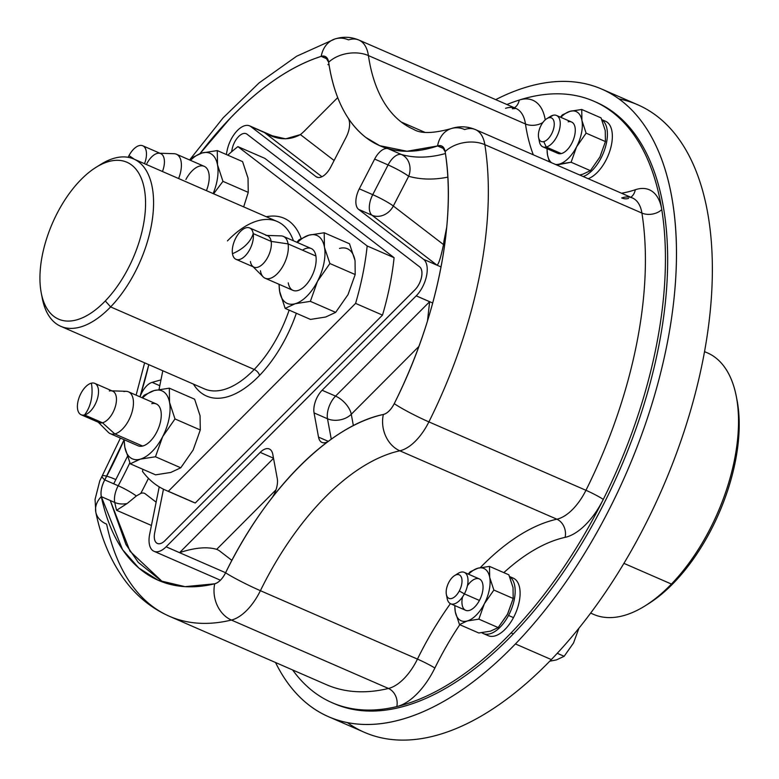 <?xml version="1.0" encoding="UTF-8"?>
<svg xmlns="http://www.w3.org/2000/svg" width="779" height="779" viewBox="0 0 779 779"><rect width="100%" height="100%" fill="white"/><g stroke="black" fill="none" stroke-linecap="round" stroke-linejoin="round"><path stroke-width="1.17" d="M601.807 119.635L605.517 121.251A31.374 16.116 113.5 0 1 610.191 149.841A31.374 16.116 113.5 0 1 588.164 178.693A31.374 16.116 -66.5 0 0 610.882 147.367A31.374 16.116 -66.5 0 0 602.878 120.579M583.228 176.551A31.374 16.116 -66.5 0 0 604.835 149.042A31.374 16.116 -66.5 0 0 601.885 119.81A31.374 16.116 113.5 0 1 604.835 149.042A31.374 16.116 113.5 0 1 583.228 176.551M605.254 130.599A28.521 14.645 -66.5 0 0 605.244 130.58L601.067 117.892L581.738 109.479L570.043 111.319L562.36 114.903L560.442 117.171L562.36 114.903L570.043 111.319A28.521 14.645 -66.5 0 0 560.812 117.327A28.521 14.645 113.5 0 1 570.043 111.319L570.442 111.212A28.521 14.645 -66.5 0 0 570.043 111.319A28.521 14.645 113.5 0 1 570.442 111.212L581.738 109.479L601.067 117.892L605.254 130.599A28.521 14.645 113.5 0 1 605.254 130.599A28.521 14.645 113.5 0 1 605.254 130.629A28.521 14.645 -66.5 0 0 605.254 130.599L605.429 141.564L605.254 130.599M599.927 156.988A28.521 14.645 -66.5 0 0 599.996 156.852A28.521 14.645 113.5 0 1 599.927 156.988L605.429 141.564L586.11 133.151L581.923 120.443L581.738 109.479L581.923 120.443A28.521 14.645 -66.5 0 0 570.442 111.212L570.442 111.202A28.521 14.645 113.5 0 1 581.923 120.443L586.11 133.151L605.429 141.564L599.927 156.988A28.521 14.645 113.5 0 1 599.859 157.115A28.521 14.645 -66.5 0 0 599.927 156.988L590.414 170.659L599.927 156.988M582.332 174.34A28.521 14.645 -66.5 0 0 582.731 174.243L590.414 170.659L571.095 162.236L576.596 146.822L586.11 133.151L576.596 146.822A28.521 14.645 -66.5 0 0 581.923 120.443A28.521 14.645 113.5 0 1 576.596 146.822L571.095 162.236L590.414 170.659L582.731 174.243A28.521 14.645 113.5 0 1 582.332 174.34L579.615 174.973L582.332 174.35M556.673 164.982L571.095 162.236L559.4 164.077A28.521 14.645 -66.5 0 0 576.596 146.822A28.521 14.645 113.5 0 1 559.4 164.077L556.673 164.982M547.52 154.953L549.38 161.808L547.52 154.953A28.521 14.645 -66.5 0 0 551.522 162.733A28.521 14.645 113.5 0 1 547.52 154.953L546.965 148.623L547.52 154.953A28.521 14.645 113.5 0 1 547.15 148.701A28.521 14.645 -66.5 0 0 547.52 154.953M555.378 164.408A28.521 14.645 -66.5 0 0 559.001 164.184L559.001 164.184A28.521 14.645 -66.5 0 0 559.4 164.077A28.521 14.645 113.5 0 1 559.001 164.184A28.521 14.645 113.5 0 1 555.378 164.408M539.136 139.256A17.109 8.783 -66.5 0 0 542.856 146.842A17.109 8.783 -66.5 0 0 546.254 147.036L561.289 153.59A17.109 8.783 -66.5 0 0 574.717 135.254A17.109 8.783 -66.5 0 0 568.154 121.806M561.289 153.59L546.254 147.036A17.109 8.783 -66.5 0 0 558.874 131.69A17.109 8.783 -66.5 0 0 556.518 115.458L571.552 122.011A17.109 8.783 113.5 0 1 573.909 138.243A17.109 8.783 113.5 0 1 561.289 153.59A17.109 8.783 113.5 0 1 557.891 153.385L542.856 146.842M556.518 115.458A17.109 8.783 -66.5 0 0 553.119 115.263A17.109 8.783 -66.5 0 0 548.435 117.902M546.809 118.681L550.344 116.48A17.109 8.783 113.5 0 1 553.119 115.263A17.109 8.783 113.5 0 1 559.682 128.71A17.109 8.783 113.5 0 1 546.254 147.036L543.752 141.603L546.254 147.036A17.109 8.783 113.5 0 1 539.389 141.612L538.601 137.532A12.834 6.592 -66.5 0 0 543.752 141.603A12.834 6.592 -66.5 0 0 553.82 127.853A12.834 6.592 -66.5 0 0 548.893 117.765A12.834 6.592 -66.5 0 0 546.809 118.681A12.834 6.592 -66.5 0 0 538.601 137.532M553.119 115.263L548.893 117.765L553.119 115.263M543.752 141.603A12.834 6.592 113.5 0 1 538.825 131.515A12.834 6.592 113.5 0 1 548.893 117.765A12.834 6.592 113.5 0 1 553.82 127.853A12.834 6.592 113.5 0 1 543.752 141.603M593.939 101.241A327.988 168.439 -66.5 0 0 519.242 100.053A327.988 168.439 -66.5 0 0 506.925 104.522A327.988 168.439 113.5 0 1 519.242 100.053A327.988 168.439 113.5 0 1 661.78 209.59A327.988 168.439 113.5 0 1 603.277 499.417A59.895 30.761 113.5 0 1 565.106 537.364A14.256 11.461 77.5 0 0 556.868 519.204A216.757 111.319 -66.5 0 0 480.292 567.628A216.757 111.319 113.5 0 1 556.868 519.204A14.256 11.461 -102.5 0 1 565.106 537.364A202.501 103.996 -66.5 0 0 503.828 572.633A202.501 103.996 113.5 0 1 565.106 537.364A59.895 30.761 -66.5 0 0 603.277 499.417A327.988 168.439 113.5 0 1 511.082 632.928A327.988 168.439 -66.5 0 0 603.277 499.417A327.988 168.439 -66.5 0 0 661.78 209.59A327.988 168.439 -66.5 0 0 593.939 101.241L596.178 102.215A327.988 168.439 113.5 0 1 662.277 326.197A327.988 168.439 113.5 0 1 513.332 633.902L511.082 632.928A327.988 168.439 113.5 0 1 396.803 706.592A14.256 11.403 76.4 0 0 388.458 688.461A313.733 161.117 113.5 0 1 326.459 684.692A313.733 161.117 -66.5 0 0 388.458 688.461L231.402 620.055A313.733 161.117 113.5 0 1 169.403 616.277C152.684 608.876 138.487 597.736 126.811 582.858C111.855 563.499 101.523 539.974 95.827 512.27A28.521 19.845 168.1 0 0 106.635 524.17A313.733 161.117 -66.5 0 0 169.403 616.277A313.733 161.117 -66.5 0 0 231.402 620.055A28.521 22.815 -103.6 0 1 214.722 583.792L185.042 586.655L158.351 580.355L138.837 568.057L122.566 549.682L101.299 496.622L110.267 500.527L130.015 551.289L162.908 582.166L138.243 562.38L125.955 544.482L110.267 500.527L114.756 502.484A285.211 146.471 -66.5 0 0 116.558 510.274L127.133 503.536L136.344 495.98L140.765 493.419A262.396 134.748 -66.5 0 0 148.438 478.325A262.396 134.748 113.5 0 1 140.765 493.419A14.548 7.469 113.5 0 1 144.456 493.341A14.548 7.469 113.5 0 1 145.284 493.828L156.131 502.173L145.284 493.828A14.548 7.469 -66.5 0 0 140.765 493.419L136.344 495.98A17.109 2.434 28.5 0 0 118.204 485.765A245.278 125.964 -66.5 0 0 129.84 462.814A245.278 125.964 113.5 0 1 118.204 485.765L104.737 479.903A28.521 4.051 -151.5 0 1 102.107 476.076A28.521 4.051 28.5 0 0 104.737 479.903L124.104 439.765A245.278 125.964 113.5 0 1 104.737 479.903A17.109 8.783 -66.5 0 0 101.299 496.622A28.521 19.845 168.1 0 0 95.827 512.27A28.521 19.845 -11.9 0 1 101.299 496.622L101.299 496.622C100.433 491.588 101.582 486.018 104.737 479.903L104.766 479.913C101.591 485.862 100.442 491.442 101.319 496.632A285.211 146.471 -66.5 0 0 214.722 583.792A17.109 8.783 -66.5 0 0 225.589 572.779C222.434 578.894 218.811 582.565 214.722 583.792A28.521 22.815 76.4 0 0 231.402 620.055L388.458 688.461A14.256 11.403 -103.6 0 1 396.803 706.592A327.988 168.439 -66.5 0 0 511.082 632.928L513.332 633.902A327.988 168.439 113.5 0 1 334.23 703.622L331.981 702.648A327.988 168.439 -66.5 0 0 396.803 706.592A59.895 30.761 -66.5 0 0 434.857 668.051A202.501 103.996 113.5 0 1 459.795 624.709A202.501 103.996 -66.5 0 0 434.857 668.051A59.895 30.761 113.5 0 1 396.803 706.592A327.988 168.439 113.5 0 1 292.641 669.959A327.988 168.439 -66.5 0 0 331.981 702.648M324.843 56.331L321.211 56.37A285.211 146.471 -66.5 0 0 230.399 118.019A285.211 146.471 -66.5 0 0 199.999 153.609L230.399 118.019L200.037 153.599A285.211 146.471 113.5 0 1 230.418 118.028L230.399 118.019C260.829 86.664 291.083 66.108 321.182 56.361L314.482 58.698C286.468 69.331 258.443 89.108 230.418 118.028A285.211 146.471 113.5 0 1 314.482 58.698A285.211 146.471 113.5 0 1 321.211 56.37L325.086 56.429L328.65 62.242C333.948 97.083 346.353 122.157 365.867 137.484L379.753 145.692L406.989 151.253L437.555 145.946L441.586 145.965L445.13 151.613A17.109 8.783 -66.5 0 0 437.555 145.946C419.599 151.973 403.074 152.869 388.03 148.653L382.46 146.803M441.372 145.877L437.574 145.955A28.521 22.192 -108.6 0 1 450.885 128.691A28.521 22.192 71.4 0 1 464.664 129.538A45.63 23.438 -66.5 0 1 475.414 129.587A45.63 23.438 113.5 0 1 484.85 144.66A45.63 23.438 -66.5 0 0 475.414 129.587L632.47 197.993A45.63 23.438 113.5 0 1 641.915 213.066L484.85 144.66A28.521 19.086 170.9 0 0 445.13 151.613C456.708 220.924 436.873 319.176 394.252 403.639A28.521 2.483 26.5 0 0 428.898 421.887A313.733 161.117 -66.5 0 0 484.85 144.66A313.733 161.117 113.5 0 1 428.898 421.887A45.63 23.438 113.5 0 1 399.812 450.798A45.63 23.438 -66.5 0 0 428.898 421.887L585.954 490.293A313.733 161.117 -66.5 0 0 641.915 213.066A313.733 161.117 113.5 0 1 585.954 490.293A45.63 23.438 113.5 0 1 556.868 519.204L399.812 450.798A216.757 111.319 -66.5 0 0 260.4 590.686L417.456 659.092A14.256 1.081 -153.9 0 1 434.857 668.051A14.256 1.081 26.1 0 0 417.456 659.092A45.63 23.438 113.5 0 1 388.458 688.461A45.63 23.438 -66.5 0 0 417.456 659.092L260.4 590.686A45.63 23.438 113.5 0 1 231.402 620.055A45.63 23.438 -66.5 0 0 260.4 590.686A216.757 111.319 113.5 0 1 399.812 450.798L556.868 519.204A45.63 23.438 -66.5 0 0 585.954 490.293A14.256 1.246 -153.5 0 1 603.277 499.417A14.256 1.246 26.5 0 0 585.954 490.293L428.898 421.887A28.521 2.483 -153.5 0 1 394.252 403.639C391.058 409.725 387.426 413.337 383.356 414.477A17.109 8.783 -66.5 0 0 394.252 403.639A285.211 146.471 -66.5 0 0 445.13 151.613A28.521 19.086 -9.1 0 1 484.85 144.66L641.915 213.066A14.256 9.543 170.9 0 0 661.78 209.59A59.895 30.761 -66.5 0 0 635.274 189.745A202.501 103.996 113.5 0 1 621.486 193.211A202.501 103.996 -66.5 0 0 635.274 189.745A14.256 11.101 -108.6 0 1 630.805 197.272A14.256 11.101 71.4 0 0 635.274 189.745A59.895 30.761 113.5 0 1 661.78 209.59A14.256 9.543 -9.1 0 1 641.915 213.066A45.63 23.438 -66.5 0 0 632.47 197.993A45.63 23.438 -66.5 0 0 621.72 197.954A14.256 11.101 -108.6 0 0 628.604 198.372M379.772 145.702L365.887 137.493A245.278 125.964 113.5 0 1 328.65 62.242A28.521 18.871 -8.4 0 1 368.418 55.572A45.63 23.438 -66.5 0 0 358.905 40.05A45.63 23.438 -66.5 0 0 348.515 39.885A28.521 22.328 72.4 0 0 334.989 38.95A28.521 22.328 72.4 0 0 321.182 56.361A28.521 22.328 -107.6 0 1 334.989 38.95L296.672 56.215L259.144 82.856L223.135 117.824L189.589 159.958M413.571 129.324A216.757 111.319 113.5 0 1 401.312 122.06A216.757 111.319 -66.5 0 0 413.571 129.324C420.553 133.764 432.988 133.56 450.885 128.691A28.521 22.192 71.4 0 0 437.555 145.946L437.574 145.955A245.278 125.964 113.5 0 1 365.867 137.484M509.583 576.548L513.293 578.164A31.374 16.116 113.5 0 1 513.478 617.611L508.541 615.459A31.374 16.116 -66.5 0 0 509.651 576.723A31.374 16.116 113.5 0 1 508.541 615.459A31.374 16.116 113.5 0 1 481.821 632.704A31.374 16.116 -66.5 0 0 483.292 633.541A31.374 16.116 -66.5 0 0 508.541 615.459L513.478 617.611A31.374 16.116 113.5 0 1 488.229 635.683L483.292 633.541M507.382 614.495A28.521 14.645 -66.5 0 0 507.694 613.901A28.521 14.645 113.5 0 1 507.382 614.495L513.195 598.476L513.02 587.522A28.521 14.645 -66.5 0 0 513.02 587.493L508.833 574.814L489.504 566.391L477.819 568.232L470.127 571.815L468.218 574.084L470.127 571.815L477.819 568.232A28.521 14.645 -66.5 0 0 468.578 574.24A28.521 14.645 113.5 0 1 477.819 568.232L489.504 566.391L508.833 574.814L513.02 587.522A28.521 14.645 113.5 0 1 513.02 587.522A28.521 14.645 113.5 0 1 513.03 587.541A28.521 14.645 -66.5 0 0 513.02 587.522L513.195 598.476L507.694 613.901L498.19 627.572L507.382 614.495M490.497 631.156A28.521 14.645 -66.5 0 0 490.517 631.146A28.521 14.645 113.5 0 1 490.497 631.156A28.521 14.645 -66.5 0 0 490.497 631.156L498.19 627.572L478.861 619.149L484.363 603.735L493.876 590.063L513.195 598.476L493.876 590.063L489.689 577.356L489.504 566.391L489.689 577.356L493.876 590.063L484.363 603.735L478.861 619.149L498.19 627.572L490.497 631.156A28.521 14.645 113.5 0 1 490.488 631.156L478.803 632.996L490.497 631.156M478.803 632.996L459.483 624.573L467.166 620.99L478.861 619.149L467.166 620.99A28.521 14.645 -66.5 0 0 484.051 604.329L484.051 604.329A28.521 14.645 -66.5 0 0 484.363 603.735A28.521 14.645 -66.5 0 0 489.689 577.356A28.521 14.645 -66.5 0 0 477.819 568.232A28.521 14.645 113.5 0 1 489.689 577.356A28.521 14.645 113.5 0 1 484.363 603.735A28.521 14.645 113.5 0 1 484.051 604.329A28.521 14.645 113.5 0 1 467.166 620.99L459.483 624.573L478.803 632.996M454.732 605.536L455.296 611.866L459.483 624.573L455.296 611.866A28.521 14.645 -66.5 0 0 467.166 620.99A28.521 14.645 113.5 0 1 455.296 611.866L454.732 605.536M454.917 605.624A28.521 14.645 -66.5 0 0 455.296 611.866A28.521 14.645 113.5 0 1 454.917 605.624M462.512 596.987A17.109 8.783 -66.5 0 0 466.572 610.59A17.109 8.783 -66.5 0 0 479.426 600.443A17.109 8.783 -66.5 0 0 481.159 580.345A17.109 8.783 -66.5 0 0 467.439 585.691M464.294 572.37L479.328 578.924A17.109 8.783 113.5 0 1 479.426 600.443L464.391 593.89A17.109 8.783 -66.5 0 0 464.294 572.37A17.109 8.783 -66.5 0 0 456.212 574.814M454.585 575.593L458.11 573.393A17.109 8.783 113.5 0 1 467.458 576.411A17.109 8.783 113.5 0 1 464.391 593.89L479.426 600.443A17.109 8.783 113.5 0 1 465.657 610.298L450.622 603.754A17.109 8.783 -66.5 0 0 464.391 593.89L459.298 590.969A12.834 6.592 -66.5 0 0 461.596 577.862A12.834 6.592 -66.5 0 0 454.585 575.593A12.834 6.592 -66.5 0 0 448.889 582.225A12.834 6.592 -66.5 0 0 446.367 594.445A12.834 6.592 -66.5 0 0 459.298 590.969L464.391 593.89A17.109 8.783 113.5 0 1 447.165 598.535L446.367 594.445M446.903 596.169A17.109 8.783 -66.5 0 0 450.622 603.754M448.889 582.225A12.834 6.592 113.5 0 1 460.068 575.36A12.834 6.592 113.5 0 1 459.298 590.969A12.834 6.592 113.5 0 1 448.12 597.834A12.834 6.592 113.5 0 1 448.889 582.225M519.242 100.053A14.256 11.169 -107.6 0 1 514.422 107.784A14.256 11.169 72.4 0 0 519.242 100.053A59.895 30.761 113.5 0 1 545.242 119.878A59.895 30.761 -66.5 0 0 519.242 100.053M512.339 108.758L515.971 108.456A45.63 23.438 113.5 0 1 525.474 123.988A216.757 111.319 -66.5 0 0 533.313 154.807A216.757 111.319 113.5 0 1 525.474 123.988A14.256 9.436 171.6 0 0 542.856 122.537A14.256 9.436 -8.4 0 1 525.474 123.988A45.63 23.438 -66.5 0 0 515.971 108.456A45.63 23.438 -66.5 0 0 505.571 108.291M485.94 634.203A31.374 16.116 -66.5 0 0 513.478 617.611A31.374 16.116 -66.5 0 0 510.644 577.492M525.474 123.988L368.418 55.572L525.474 123.988M417.456 659.092A216.757 111.319 113.5 0 1 450.418 603.657A216.757 111.319 -66.5 0 0 417.456 659.092M401.312 122.06L424.643 132.226L401.312 122.06A216.757 111.319 113.5 0 1 368.418 55.572A216.757 111.319 -66.5 0 0 401.312 122.06M427.476 321.075L429.638 301.707L416.2 295.854A45.63 23.438 113.5 0 1 416.22 295.835L432.715 303.021L416.22 295.835A22.815 11.714 -66.5 0 0 423.581 259.339L441.05 266.944L423.581 259.339A45.63 23.438 113.5 0 1 423.572 259.329L437.009 265.181C438.645 264.285 440.817 257.421 443.514 244.577A45.63 23.438 113.5 0 1 444.488 238.296L445.491 238.734L444.488 238.296L446.757 227.069L444.488 238.296A45.63 23.438 -66.5 0 0 443.514 244.577C440.817 257.421 438.645 264.285 437.009 265.181L423.572 259.329A45.63 23.438 -66.5 0 0 423.581 259.339A22.815 11.714 113.5 0 1 416.22 295.835A45.63 23.438 -66.5 0 0 416.2 295.854L429.638 301.707L335.554 396.112L322.117 390.26L416.2 295.854L322.117 390.26A17.109 8.783 -66.5 0 0 314.064 412.909L318.523 437.107A17.109 8.783 -66.5 0 0 328.426 441.274A17.109 8.783 113.5 0 1 322.009 442.443A17.109 8.783 113.5 0 1 318.523 437.107L314.064 412.909A17.109 8.783 113.5 0 1 322.117 390.26L335.554 396.112L429.638 301.707L427.476 321.075M351.28 414.272L418.917 346.412L351.28 414.272A17.109 8.9 44.9 0 0 335.554 396.112A17.109 8.783 -66.5 0 0 327.501 418.761A17.109 11.685 169.6 0 0 351.28 414.272L353.374 425.626L351.28 414.272A17.109 11.685 -10.4 0 1 327.501 418.761L314.064 412.909L327.501 418.761L331.27 439.21L327.501 418.761A17.109 8.783 113.5 0 1 335.554 396.112A17.109 8.9 -135.1 0 1 351.28 414.272M152.129 382.362A17.109 8.783 -66.5 0 0 140.016 396.852A17.109 8.783 113.5 0 1 152.129 382.362L160.961 379.889L152.129 382.362L159.792 385.702L152.129 382.362M149.675 534.16L159.218 486.875L149.675 534.16A45.63 23.438 113.5 0 1 149.675 534.18A45.63 23.438 -66.5 0 0 149.675 534.16M166.102 546.809A22.815 11.714 113.5 0 1 149.675 534.18A22.815 11.714 -66.5 0 0 153.999 551.289A22.815 11.714 -66.5 0 0 166.102 546.809A45.63 23.438 -66.5 0 0 166.102 546.809L225.618 572.731L166.102 546.809A45.63 23.438 113.5 0 1 166.112 546.79L179.56 552.642C194.769 547.627 207.146 546.527 216.679 549.341A45.63 23.438 113.5 0 1 217.205 549.555A45.63 23.438 113.5 0 1 219.785 551.084A45.63 23.438 -66.5 0 0 216.679 549.341C207.146 546.527 194.769 547.627 179.56 552.642L166.112 546.79L260.205 452.385L166.112 546.79M272.786 454.323A17.109 8.783 -66.5 0 0 260.205 452.385L273.497 458.169L260.205 452.385A17.109 8.783 113.5 0 1 269.3 448.986A17.109 8.783 113.5 0 1 272.786 454.323L277.256 478.52L272.786 454.323M271.832 498.034A17.109 8.783 -66.5 0 0 277.256 478.52A17.109 8.783 113.5 0 1 271.832 498.034M358.622 209.405L423.572 259.329L358.622 209.405L372.06 215.257L437.009 265.181L372.06 215.257A17.109 14.567 127.5 0 0 393.327 206.007L443.514 244.577L393.327 206.007L408.673 176.268A262.396 134.748 -66.5 0 0 447.837 177.125A262.396 134.748 113.5 0 1 408.673 176.268A17.109 14.645 105.8 0 0 401.467 154.515A245.278 125.964 -66.5 0 0 445.422 153.531A245.278 125.964 113.5 0 1 401.467 154.515A17.109 8.783 -66.5 0 0 388.088 164.934L372.742 194.672A17.109 8.783 -66.5 0 0 372.06 215.257L358.622 209.405A17.109 8.783 113.5 0 1 359.294 188.82A17.109 8.783 -66.5 0 0 358.622 209.405M374.65 159.082L359.294 188.82L372.742 194.672L359.294 188.82L374.65 159.082L388.088 164.934L374.65 159.082A17.109 8.783 113.5 0 1 388.03 148.653A17.109 8.783 -66.5 0 0 374.65 159.082M346.158 137.182A17.109 8.783 -66.5 0 0 348.291 118.301A17.109 8.783 113.5 0 1 346.158 137.182L330.802 166.92L346.158 137.182M315.875 176.56A17.109 8.783 -66.5 0 0 330.802 166.92A17.109 8.783 113.5 0 1 316.849 177.135A17.109 8.783 113.5 0 1 315.875 176.56L317.929 177.456L315.875 176.56L250.926 126.646L315.875 176.56M250.916 126.636A45.63 23.438 -66.5 0 0 250.926 126.646L264.363 132.498L321.922 176.726L264.363 132.498L250.926 126.646L275.114 137.172L250.916 126.636A45.63 23.438 113.5 0 1 250.916 126.636A22.815 11.714 -66.5 0 0 249.65 125.886A22.815 11.714 -66.5 0 0 227.117 150.513A22.815 11.714 113.5 0 1 250.916 126.636M227.117 150.532A45.63 23.438 -66.5 0 0 227.117 150.513A45.63 23.438 113.5 0 1 227.117 150.532L226.309 154.515L227.117 150.532M139.996 396.842L148.799 364.66A245.278 125.964 113.5 0 1 139.977 396.832M247.04 134.212A14.256 7.323 -66.5 0 0 246.222 133.725A14.256 7.323 113.5 0 1 246.232 133.735A14.256 7.323 113.5 0 1 247.04 134.212L247.011 134.202A14.256 7.323 -66.5 0 0 246.203 133.725A14.256 7.323 -66.5 0 0 232.123 149.149L231.577 151.827L232.123 149.149A14.256 7.323 113.5 0 1 247.011 134.202L419.657 266.876L247.04 134.212M415.051 289.72A14.256 7.323 -66.5 0 0 419.657 266.876L247.011 134.202L419.638 266.866A14.256 7.323 113.5 0 1 415.051 289.72L415.022 289.71A14.256 7.323 -66.5 0 0 419.638 266.866L419.657 266.876A14.256 7.323 113.5 0 1 415.022 289.71L165.002 540.626L415.051 289.72M157.407 543.44A14.256 7.323 -66.5 0 0 165.002 540.626L415.022 289.71L164.982 540.616A14.256 7.323 113.5 0 1 157.416 543.45A14.256 7.323 113.5 0 1 157.407 543.44A14.256 7.323 -66.5 0 0 164.982 540.616L165.002 540.626A14.256 7.323 113.5 0 1 154.7 532.709A14.256 7.323 -66.5 0 0 157.397 543.44L157.397 543.44M273.526 458.344L179.56 552.642L273.526 458.344M328.29 441.362L318.523 437.107L328.29 441.362M300.402 134.592L285.659 138.847L269.67 135.195L264.363 132.498C277.042 140.084 289.048 140.785 300.402 134.592L334.113 160.503L300.402 134.592A45.63 23.438 -66.5 0 0 304.618 130.804A45.63 23.438 113.5 0 1 300.402 134.592M408.722 176.142L408.215 175.927L408.722 176.142M163.473 489.202L154.7 532.709L163.473 489.202M372.06 215.257A17.109 8.783 113.5 0 1 372.742 194.672A17.109 1.87 -152.7 0 1 393.327 206.007A17.109 14.567 -52.5 0 1 372.06 215.257M388.088 164.934A17.109 1.87 -152.7 0 1 408.673 176.268L393.327 206.007A17.109 1.87 27.3 0 0 372.742 194.672L388.088 164.934A17.109 8.783 113.5 0 1 401.467 154.515A17.109 14.645 -74.2 0 1 408.673 176.268C403.376 172.5 396.511 168.722 388.088 164.934M113.715 483.808L127.367 456.543L113.715 483.808L118.204 485.765A17.109 2.434 -151.5 0 1 136.344 495.98L127.133 503.536A17.109 11.909 -11.9 0 1 114.756 502.484A17.109 8.783 113.5 0 1 118.204 485.765A17.109 8.783 -66.5 0 0 114.756 502.484A17.109 11.909 168.1 0 0 127.133 503.536L116.558 510.274L151.438 525.465L116.558 510.274A285.211 146.471 113.5 0 1 114.756 502.484L101.319 496.632A17.109 8.783 113.5 0 1 104.766 479.913L113.715 483.808M275.98 489.835L216.679 549.341L275.98 489.835M231.899 560.393L219.785 551.084L231.899 560.393M337.706 97.609L304.618 130.804L337.706 97.609M382.508 315.115A199.648 102.526 -66.5 0 0 394.096 257.693L264.821 158.351L237.897 146.627A199.648 102.526 -66.5 0 0 227.789 155.157A199.648 102.526 113.5 0 1 237.897 146.627L264.821 158.351L394.096 257.693A199.648 102.526 113.5 0 1 382.508 315.115L355.584 303.391A199.648 102.526 -66.5 0 0 367.172 245.969L394.096 257.693L367.172 245.969L237.897 146.627L367.172 245.969A199.648 102.526 113.5 0 1 355.584 303.391L382.508 315.115L195.256 503.01L382.508 315.115M327.92 64.55L329.02 64.676L327.92 64.55A285.211 146.471 113.5 0 1 328.942 64.18A285.211 146.471 -66.5 0 0 327.92 64.55L329.079 65.056L327.92 64.55M168.322 491.286L355.584 303.391L168.322 491.286L195.256 503.01L168.322 491.286A199.648 102.526 113.5 0 1 142.489 471.422A199.648 102.526 -66.5 0 0 165.596 490.186A199.648 102.526 -66.5 0 0 168.322 491.286M195.256 503.01A199.648 102.526 113.5 0 1 192.52 501.91L165.596 490.186M162.801 370.755L159.033 389.451L162.801 370.755M142.908 469.318L142.489 471.422L142.908 469.318M259.553 375.439A96.976 49.798 -66.5 0 0 296.341 313.265A96.976 49.798 113.5 0 1 259.553 375.439A5.706 2.873 44 0 0 254.227 369.47A91.27 46.867 -66.5 0 0 289.136 310.12A91.27 46.867 113.5 0 1 254.227 369.47A5.706 2.873 -136 0 1 259.553 375.439A96.976 49.798 113.5 0 1 193.445 384.105A96.976 49.798 -66.5 0 0 259.553 375.439M301.113 238.423A96.976 49.798 -66.5 0 0 266.34 216.757A96.976 49.798 113.5 0 1 301.113 238.423M170.27 472.58A37.08 19.037 -66.5 0 0 170.786 472.444A37.08 19.037 113.5 0 1 170.27 472.58M200.067 415.752A37.08 19.037 -66.5 0 0 200.057 415.723A37.08 19.037 -66.5 0 0 200.057 415.684A37.08 19.037 113.5 0 1 200.057 415.723A37.08 19.037 113.5 0 1 200.067 415.752L194.623 399.199L200.057 415.723L200.291 429.969L200.057 415.723M248.024 178.157A37.08 19.037 -66.5 0 0 248.024 178.128A37.08 19.037 -66.5 0 0 248.014 178.089A37.08 19.037 113.5 0 1 248.024 178.128A37.08 19.037 113.5 0 1 248.024 178.157L242.581 161.604L217.273 150.581L202.073 152.966L192.082 157.631L189.969 160.123L192.082 157.631L202.073 152.966A37.08 19.037 -66.5 0 0 190.504 160.357A37.08 19.037 113.5 0 1 202.073 152.966L217.273 150.581L242.581 161.604L248.024 178.128L248.258 192.374L248.024 178.128M354.951 260.303L349.508 243.778L354.951 260.303A37.08 19.037 113.5 0 1 355.058 260.936L355.185 274.549L329.877 263.526L317.511 281.307L310.363 301.346L295.153 303.732L285.163 308.396L295.153 303.732L310.363 301.346L335.661 312.369L310.363 301.346L317.511 281.307L329.877 263.526L355.185 274.549L348.028 294.598L335.661 312.369L325.671 317.024A37.08 19.037 113.5 0 1 325.671 317.024L310.47 319.419L285.163 308.396L279.612 291.249A37.08 19.037 113.5 0 1 279.213 284.364A37.08 19.037 -66.5 0 0 279.612 291.239L278.989 284.277L279.719 291.872L285.163 308.396L310.47 319.419L325.671 317.024A37.08 19.037 -66.5 0 0 325.69 317.024A37.08 19.037 113.5 0 1 325.651 317.034A37.08 19.037 -66.5 0 0 325.671 317.024L335.661 312.369L348.028 294.598A37.08 19.037 113.5 0 1 347.94 294.754A37.08 19.037 -66.5 0 0 348.028 294.598A37.08 19.037 -66.5 0 0 348.116 294.433A37.08 19.037 113.5 0 1 348.028 294.598L355.185 274.549L355.058 260.926A37.08 19.037 -66.5 0 0 354.951 260.303A37.08 19.037 -66.5 0 0 339.517 248.443M41.832 295.66A91.27 46.867 -66.5 0 0 60.791 326.323A91.27 46.867 -66.5 0 0 110.628 306.916L254.227 369.47A91.27 46.867 113.5 0 1 204.39 388.867A91.27 46.867 -66.5 0 0 254.227 369.47L110.628 306.916A91.27 46.867 -66.5 0 0 152.08 221.294A91.27 46.867 -66.5 0 0 133.686 158.974L277.275 221.518A91.27 46.867 113.5 0 1 293.44 240.789A91.27 46.867 -66.5 0 0 277.275 221.518A91.27 46.867 -66.5 0 0 227.439 240.915M155.576 474.839L170.786 472.444L180.777 467.789L193.143 450.009L200.291 429.969L193.143 450.009L180.777 467.789L170.786 472.444L155.576 474.839L130.278 463.817L140.269 459.152L155.469 456.767L180.777 467.789L155.469 456.767L162.626 436.717L174.993 418.946L200.291 429.969L174.993 418.946L169.549 402.431L169.316 388.176L194.623 399.199L169.316 388.176L154.115 390.571L144.125 395.226L142.012 397.718L144.125 395.226L154.115 390.571A37.08 19.037 -66.5 0 0 142.538 397.952A37.08 19.037 113.5 0 1 154.115 390.571L169.316 388.176L169.549 402.431L174.993 418.946L162.626 436.717L155.469 456.767L140.269 459.152A37.08 19.037 -66.5 0 0 162.626 436.717A37.08 19.037 -66.5 0 0 169.549 402.431A37.08 19.037 -66.5 0 0 154.622 390.435L154.622 390.435A37.08 19.037 -66.5 0 0 154.115 390.571A37.08 19.037 113.5 0 1 154.622 390.435A37.08 19.037 113.5 0 1 169.549 402.431A37.08 19.037 113.5 0 1 162.626 436.717A37.08 19.037 113.5 0 1 140.269 459.152L139.753 459.289A37.08 19.037 -66.5 0 0 140.269 459.152A37.08 19.037 113.5 0 1 139.753 459.289L130.278 463.817L155.576 474.839M243.671 206.883L248.258 192.374L243.671 206.883M133.686 158.974A91.27 46.867 -66.5 0 0 98.32 165.976M124.835 447.292L130.278 463.817L124.835 447.292A37.08 19.037 -66.5 0 0 139.753 459.289A37.08 19.037 113.5 0 1 124.835 447.292L124.104 439.687L124.835 447.292A37.08 19.037 113.5 0 1 124.319 439.784A37.08 19.037 -66.5 0 0 124.835 447.292M213.621 193.786L222.95 181.351L248.258 192.374L222.95 181.351L217.507 164.836L217.273 150.581L217.507 164.836A37.08 19.037 -66.5 0 0 202.073 152.966A37.08 19.037 113.5 0 1 217.507 164.836L222.95 181.351L213.621 193.786M324.434 247.011L324.2 232.755L349.508 243.778L324.2 232.755L309 235.151L299.009 239.805L296.896 242.298L299.009 239.805L309 235.151L324.2 232.755L324.434 247.011A37.08 19.037 -66.5 0 0 309 235.151A37.08 19.037 -66.5 0 0 297.432 242.532A37.08 19.037 113.5 0 1 309 235.151A37.08 19.037 113.5 0 1 324.434 247.011A37.08 19.037 113.5 0 1 324.551 247.644L329.877 263.526L324.551 247.644A37.08 19.037 -66.5 0 0 324.434 247.011M96.012 167.349L100.715 164.408A91.27 46.867 113.5 0 1 153.356 196.201A91.27 46.867 113.5 0 1 110.628 306.916L105.301 300.947A85.563 43.936 -66.5 0 0 145.361 197.145A85.563 43.936 -66.5 0 0 96.012 167.349A85.563 43.936 -66.5 0 0 80.198 180.436A85.563 43.936 -66.5 0 0 41.268 293.04A85.563 43.936 -66.5 0 0 105.301 300.947L110.628 306.916A91.27 46.867 113.5 0 1 42.319 298.484L41.268 293.04M213.154 193.582A37.08 19.037 -66.5 0 0 217.507 164.836A37.08 19.037 113.5 0 1 213.154 193.582M317.511 281.307A37.08 19.037 -66.5 0 0 324.551 247.644A37.08 19.037 113.5 0 1 317.511 281.307A37.08 19.037 113.5 0 1 295.153 303.732A37.08 19.037 -66.5 0 0 317.511 281.307M279.719 291.872A37.08 19.037 -66.5 0 0 295.153 303.732A37.08 19.037 113.5 0 1 279.719 291.872A37.08 19.037 113.5 0 1 279.612 291.239L279.612 291.239A37.08 19.037 -66.5 0 0 279.719 291.872M105.301 300.947A85.563 43.936 113.5 0 1 41.443 293.897A85.563 43.936 113.5 0 1 80.198 180.436A85.563 43.936 113.5 0 1 144.057 187.486A85.563 43.936 113.5 0 1 105.301 300.947M142.615 446.046A22.815 11.714 113.5 0 1 138.078 445.783L110.258 433.66A22.815 11.714 -66.5 0 0 114.795 433.932L142.615 446.046L114.795 433.932A22.815 11.714 -66.5 0 0 131.612 413.464A22.815 11.714 -66.5 0 0 128.477 391.827L156.306 403.941A22.815 11.714 113.5 0 1 159.432 425.587A22.815 11.714 113.5 0 1 142.615 446.046A22.815 11.714 -66.5 0 0 160.513 421.605A22.815 11.714 -66.5 0 0 151.769 403.678M142.752 145.78A17.109 8.783 -66.5 0 0 128.983 155.634A17.109 8.783 113.5 0 1 143.024 145.907A17.109 8.783 113.5 0 1 144.505 163.687A17.109 8.783 -66.5 0 0 142.752 145.78L160.698 153.59A17.109 8.783 113.5 0 1 162.451 171.507A17.109 8.783 -66.5 0 0 158.955 153.21L174.116 153.716A22.815 11.714 113.5 0 1 178.605 178.537A22.815 11.714 -66.5 0 0 176.444 154.232L204.264 166.346A22.815 11.714 113.5 0 1 206.425 190.66A22.815 11.714 -66.5 0 0 204.731 166.579A22.815 11.714 -66.5 0 0 185.899 179.491M288.259 282.855A22.815 11.714 -66.5 0 0 304.774 286.166A22.815 11.714 -66.5 0 0 315.904 256.028A22.815 11.714 -66.5 0 0 302.486 250.186M128.477 391.827A22.815 11.714 -66.5 0 0 123.949 391.555M315.904 256.028A22.815 11.714 113.5 0 1 309.205 280.781A22.815 11.714 113.5 0 1 292.972 290.363L265.142 278.239A22.815 11.714 -66.5 0 0 281.385 268.658A22.815 11.714 -66.5 0 0 288.084 243.905L315.904 256.028L288.084 243.905A22.815 11.714 -66.5 0 0 283.371 236.407L311.191 248.52A22.815 11.714 113.5 0 1 315.904 256.028M260.429 270.741A22.815 11.714 -66.5 0 0 265.142 278.239M110.998 390.805L126.149 391.311A22.815 11.714 113.5 0 1 132.245 411.312A22.815 11.714 113.5 0 1 114.795 433.932L102.477 422.773A17.109 8.783 -66.5 0 0 115.565 405.81A17.109 8.783 -66.5 0 0 110.998 390.805A17.109 8.783 -66.5 0 0 109.342 390.99M114.795 433.932A22.815 11.714 113.5 0 1 108.3 432.306L97.599 421.556A17.109 8.783 -66.5 0 0 102.477 422.773L114.795 433.932M158.955 153.21A17.109 8.783 -66.5 0 0 146.929 163.454M288.084 243.905A22.815 11.714 113.5 0 1 280.128 270.43A22.815 11.714 113.5 0 1 263.185 276.886L252.493 266.136A17.109 8.783 -66.5 0 0 265.201 261.286A17.109 8.783 -66.5 0 0 271.16 241.402L288.084 243.905L271.16 241.402A17.109 8.783 -66.5 0 0 265.882 235.385L281.044 235.891A22.815 11.714 113.5 0 1 288.084 243.905M250.429 261.52A17.109 8.783 -66.5 0 0 252.493 266.136M94.795 383.375L112.741 391.194A17.109 8.783 113.5 0 1 115.088 407.417A17.109 8.783 113.5 0 1 102.477 422.773L84.522 414.954A17.109 8.783 -66.5 0 0 97.141 399.608A17.109 8.783 -66.5 0 0 94.795 383.375A17.109 8.783 -66.5 0 0 91.386 383.171A17.109 8.783 -66.5 0 0 78.776 398.517A17.109 8.783 -66.5 0 0 81.123 414.749A17.109 8.783 -66.5 0 0 84.522 414.954L102.477 422.773A17.109 8.783 113.5 0 1 99.069 422.569L81.123 414.749M128.983 155.634A17.109 8.783 -66.5 0 0 128.145 157.309A17.109 8.783 113.5 0 1 128.983 155.634A38.668 4.995 -152 0 1 134.416 159.296A38.668 4.995 28 0 0 128.983 155.634M249.679 227.955L267.625 235.774A17.109 8.783 113.5 0 1 271.16 241.402A17.109 8.783 113.5 0 1 266.136 259.962A17.109 8.783 113.5 0 1 253.964 267.148L236.018 259.329A17.109 8.783 -66.5 0 0 248.189 252.143A17.109 8.783 -66.5 0 0 253.214 233.583L271.16 241.402L253.214 233.583A17.109 8.783 -66.5 0 0 249.679 227.955A17.109 8.783 -66.5 0 0 237.507 235.141A17.109 8.783 -66.5 0 0 232.473 253.701A17.109 8.783 -66.5 0 0 236.018 259.329M91.386 383.171A17.109 8.783 113.5 0 1 97.95 396.618A17.109 8.783 113.5 0 1 84.522 414.954A38.668 30.897 76.3 0 0 91.094 400.425A38.668 30.897 76.3 0 0 91.386 383.171A38.668 30.897 -103.7 0 1 91.094 400.425A38.668 30.897 -103.7 0 1 84.522 414.954A17.109 8.783 113.5 0 1 77.968 401.506A17.109 8.783 113.5 0 1 91.386 383.171M253.214 233.583A17.109 8.783 113.5 0 1 244.869 256.184A17.109 8.783 113.5 0 1 232.473 253.701A38.668 25.911 170.8 0 0 245.989 245.005A38.668 25.911 170.8 0 0 253.214 233.583A38.668 25.911 -9.2 0 1 245.989 245.005A38.668 25.911 -9.2 0 1 232.473 253.701A17.109 8.783 113.5 0 1 240.818 231.1A17.109 8.783 113.5 0 1 253.214 233.583M347.337 722.561A342.254 175.762 -66.5 0 0 551.318 659.579A342.254 175.762 -66.5 0 0 709.133 321.25A342.254 175.762 -66.5 0 0 618.974 98.914M601.875 89.137A342.254 175.762 -66.5 0 0 495.707 99.634A342.254 175.762 113.5 0 1 676.26 240.117A342.254 175.762 113.5 0 1 515.425 643.941A342.254 175.762 -66.5 0 0 670.846 322.857A342.254 175.762 -66.5 0 0 601.875 89.137L637.777 104.775A342.254 175.762 113.5 0 1 706.748 338.495A342.254 175.762 113.5 0 1 551.318 659.579L515.425 643.941A342.254 175.762 113.5 0 1 275.523 662.501A342.254 175.762 -66.5 0 0 328.534 716.699A342.254 175.762 -66.5 0 0 515.425 643.941L551.318 659.579A342.254 175.762 113.5 0 1 364.436 732.338L328.534 716.699M333.11 703.125A327.988 168.439 -66.5 0 0 513.332 633.902A327.988 168.439 -66.5 0 0 662.452 325.116A327.988 168.439 -66.5 0 0 595.059 101.737M704.537 351.621L707.449 352.887A142.606 73.236 113.5 0 1 736.184 450.272A142.606 73.236 113.5 0 1 671.43 584.055L623.921 563.363L671.43 584.055A142.606 73.236 113.5 0 1 593.559 614.368L590.638 613.102M736.311 396.384L737.051 400.24A138.574 71.162 113.5 0 1 674.01 582.595L671.43 584.055A142.606 73.236 -66.5 0 0 736.311 396.384A142.606 73.236 -66.5 0 0 704.508 351.748M645.061 605.867A142.606 73.236 -66.5 0 0 671.43 584.055L674.01 582.595A138.574 71.162 113.5 0 1 648.391 603.793L645.061 605.867M557.258 653.299L564.152 656.298L556.469 659.891L549.75 661.205L556.469 659.891A28.521 14.645 113.5 0 1 556.449 659.891L564.152 656.298L557.258 653.299M573.354 643.22L564.152 656.298L573.354 643.22A28.521 14.645 -66.5 0 0 573.665 642.626L578.933 628.195L573.665 642.626A28.521 14.645 113.5 0 1 573.354 643.22M646.736 604.806A138.574 71.162 -66.5 0 0 674.01 582.595A138.574 71.162 -66.5 0 0 736.671 398.342M515.971 108.456L358.905 40.05A45.63 23.438 113.5 0 1 368.418 55.572A28.521 18.871 171.6 0 0 328.65 62.242A17.109 8.783 -66.5 0 0 321.182 56.361L327.784 59.233L321.211 56.37M399.812 450.798A28.521 22.932 -102.5 0 1 383.356 414.477A28.521 22.932 77.5 0 0 399.812 450.798M260.4 590.686A28.521 2.162 -153.9 0 1 225.589 572.779A245.278 125.964 113.5 0 1 383.356 414.477C329.838 425.412 265.795 489.679 225.589 572.779A28.521 2.162 26.1 0 0 260.4 590.686M115.818 479.572A28.521 4.051 28.5 0 0 102.107 476.076L99.78 480.847L95.057 499.397L95.827 512.27M401.467 154.515L388.069 148.672M388.03 148.653A245.278 125.964 -66.5 0 0 437.574 145.955L444.351 148.906L437.574 145.955M326.459 684.692L169.403 616.277M220.408 580.219L153.999 551.289M276.35 137.523L249.65 125.886M60.791 326.323L204.39 388.867M475.414 129.587C467.312 126.237 459.133 125.935 450.885 128.691M358.905 40.05C351.027 36.779 343.062 36.418 334.989 38.95M144.621 362.829L136.111 395.148M120.414 438.08L102.107 476.076"/></g></svg>
